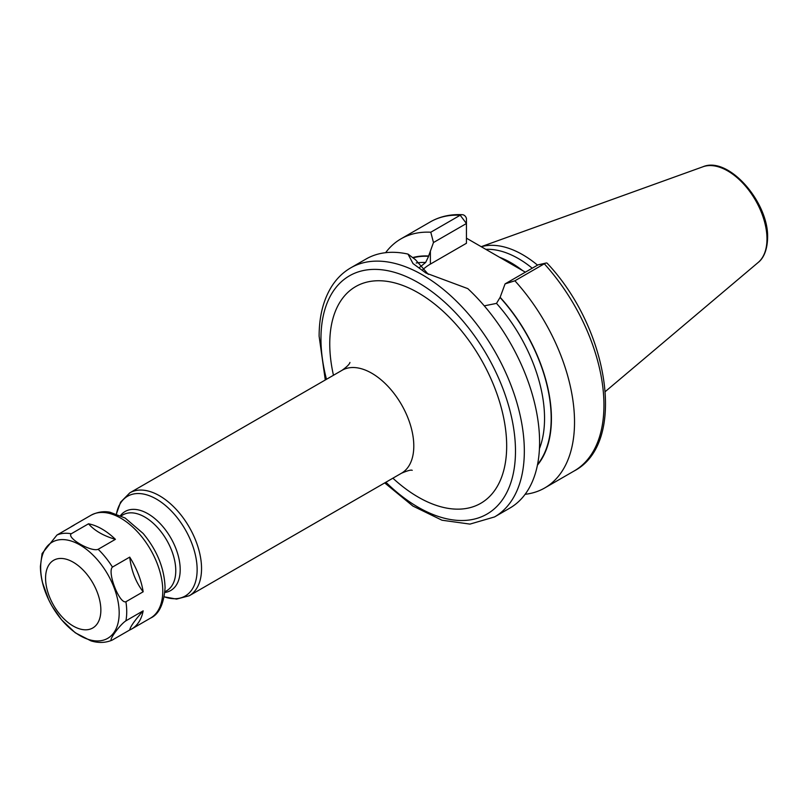 <?xml version="1.0" encoding="UTF-8"?>
<svg xmlns="http://www.w3.org/2000/svg" width="808" height="808" viewBox="0 0 808 808"><rect width="100%" height="100%" fill="white"/><g stroke="black" fill="none" stroke-linecap="round" stroke-linejoin="round"><path stroke-width="1.21" d="M537.542 265.145A97.819 56.469 -120 0 0 481.295 246.733M532.23 268.206A96.172 55.53 -120 0 0 485.861 249.369M466.448 238.168L525.362 272.175M525.119 494.304A143.804 83.032 -120 0 0 544.744 487.951A143.804 83.032 -120 0 0 514.898 280.79L505.081 283.881L500.142 297.304A123.099 71.074 -120 0 1 537.431 465.125M430.785 232.229L460.196 215.241A143.804 83.032 60 0 0 430.351 221.887L400.94 238.875A143.804 83.032 -120 0 1 430.785 232.229L433.472 242.541L428.624 256.015A123.099 71.074 -120 0 0 412.656 257.59M400.94 238.875A143.804 83.032 -120 0 0 385.618 252.692M546.077 263.044L538.057 264.842L544.309 263.802A143.804 83.032 60 0 1 574.155 470.973C627.281 443.329 609.252 328.836 547.117 263.196A6.252 1.798 137.8 0 0 546.077 263.044A6.252 1.798 137.8 0 0 544.309 263.802L514.898 280.79M350.743 267.852A143.804 83.032 -120 0 1 461.55 306.384A143.804 83.032 -120 0 1 524.331 451.106A143.804 83.032 60 0 1 494.546 516.938L509.808 508.121A143.804 83.032 -120 0 0 539.592 442.289A143.804 83.032 -120 0 0 467.812 288.628L425.957 273.054L412.999 263.549L408 254.086A143.804 83.032 -120 0 0 366.004 259.045L350.743 267.852C343.127 272.276 336.815 278.406 331.795 286.244C323.351 299.697 319.13 316.362 319.12 336.239L325.291 379.982M484.275 305.858L496.506 303.384L500.142 297.304M412.989 257.843A122.755 70.872 60 0 1 428.624 256.318L425.634 262.469L419.413 267.549M433.472 242.541L466.448 223.503L466.448 243.269L430.381 264.095A50.631 29.229 0 0 0 422.301 270.185M428.311 274.377L415.554 259.782L408 254.086M460.196 215.241A6.252 4.777 -87 0 1 462.358 214.706A6.252 4.777 -87 0 1 466.448 218.392L466.448 223.503L460.196 215.241M538.057 264.842L505.081 283.881M100.859 610.09A39.097 22.574 60 0 1 73.215 626.048A39.097 22.574 60 0 1 45.571 578.175A39.097 22.574 -120 0 1 73.215 562.206A39.097 22.574 -120 0 1 100.859 610.09M74.205 525.069L56.964 535.037L42.097 553.53L40.4 566.428C40.582 579.548 44.46 592.779 52.035 606.141L61.529 619.766L75.235 632.765L90.971 640.875C98.445 643.158 105.454 642.926 111.999 640.188L112.453 639.956C106.858 642.825 119.311 625.079 125.907 620.817L143.167 610.848A59.428 34.31 60 0 1 131.674 628.998A59.428 34.31 60 0 1 129.714 629.987L112.453 639.956M42.713 583.214L48.571 599.435M143.167 610.848C134.663 620.483 130.189 626.867 129.734 629.998M143.157 591.789L125.907 601.748C119.443 604.121 106.939 571.973 112.453 567.085L129.714 557.116A59.428 34.31 60 0 1 143.167 591.789C135.774 582.204 131.3 570.65 129.714 557.116M70.488 527.22A59.428 34.31 60 0 1 72.255 526.069A59.428 34.31 60 0 1 74.215 525.079M71.255 533.765L88.506 523.806A59.459 34.33 60 0 1 115.413 539.33L98.162 549.299C91.264 552.278 66.276 537.886 71.255 533.765A59.428 34.31 60 0 0 56.964 535.037M88.506 523.806C94.516 530.674 103.485 535.856 115.413 539.34M702.95 166.771A55.54 32.068 -120 0 1 744.592 185.072A55.54 32.068 -120 0 1 766.984 238.936A55.54 32.068 60 0 1 758.197 262.449C761.429 260.014 767.196 253.318 767.6 237.855C768.903 202.283 728.351 155.782 702.95 166.771L481.214 246.682M522.695 270.64A96.172 55.53 -120 0 0 499.799 257.358M496.506 303.384A118.069 68.165 60 0 1 539.431 448.682M416.221 263.004A118.069 68.165 60 0 1 425.634 262.469M500.142 297.607A122.755 70.872 60 0 1 537.562 464.449M430.381 264.095L430.381 251.025M385.901 482.224A137.552 79.416 60 0 0 515.484 451.106A137.552 79.416 -120 0 0 418.221 282.638A137.552 79.416 -120 0 0 320.958 338.794A137.552 79.416 60 0 0 326.483 379.295M392.88 478.195A125.099 72.225 -120 0 0 506.677 446.016A125.099 72.225 -120 0 0 418.221 292.799A125.099 72.225 -120 0 0 329.755 343.875A125.099 72.225 -120 0 0 333.462 375.266M412.221 470.327C411.12 469.67 407.535 470.64 401.485 473.225A59.428 34.31 -120 0 0 413.797 446.016A59.428 34.31 -120 0 0 387.86 386.214A59.428 34.31 -120 0 0 342.067 370.296C346.955 366.761 349.581 364.145 349.935 362.449M342.067 370.296L129.815 492.84A59.428 34.31 60 0 1 175.609 508.757A59.428 34.31 60 0 1 201.546 568.559A59.428 34.31 60 0 1 189.244 595.759L176.548 599.092L164.276 596.829A57.59 33.249 60 0 0 197.132 569.62A57.59 33.249 60 0 0 160.358 501.586A57.59 33.249 60 0 0 116.453 513.938M164.872 592.476A45.622 26.341 -120 0 0 180.194 569.62A45.622 26.341 -120 0 0 156.732 520.241A45.622 26.341 -120 0 0 120.483 515.585M164.933 591.739L166.701 590.719A43.784 25.28 -120 0 0 175.77 570.67A43.784 25.28 -120 0 0 156.661 526.614A43.784 25.28 -120 0 0 122.917 514.878L121.139 515.898M119.18 612.929A55.52 32.047 60 0 1 79.921 635.593A55.52 32.047 60 0 1 40.663 567.6A55.52 32.047 60 0 1 79.921 544.935A55.52 32.047 60 0 1 119.18 612.929M125.907 601.748A59.428 34.31 60 0 1 126.725 611.757A59.428 34.31 60 0 1 125.907 620.817M72.255 526.069L91.052 515.221A59.428 34.31 60 0 1 136.845 531.139A59.428 34.31 60 0 1 162.782 590.941A59.428 34.31 60 0 1 150.48 618.14L131.674 628.998M98.162 549.299A59.428 34.31 60 0 1 112.453 567.085M758.197 262.449L605.344 391.526M574.155 470.973L544.744 487.951M430.351 221.887C439.855 216.473 450.521 214.08 462.358 214.706M384.709 482.911L412.898 506.06L441.996 520.221L469.963 524.099L494.546 516.938M116.413 513.928L120.584 502.172L129.815 492.84M401.485 473.225L189.244 595.759M91.052 515.221C100.909 510.232 108.222 511.939 109.989 512.232L125.139 518.039L143.127 533.442C157.136 550.349 164.448 568.458 165.074 587.749C163.822 604.202 158.964 614.332 150.48 618.14"/></g></svg>
